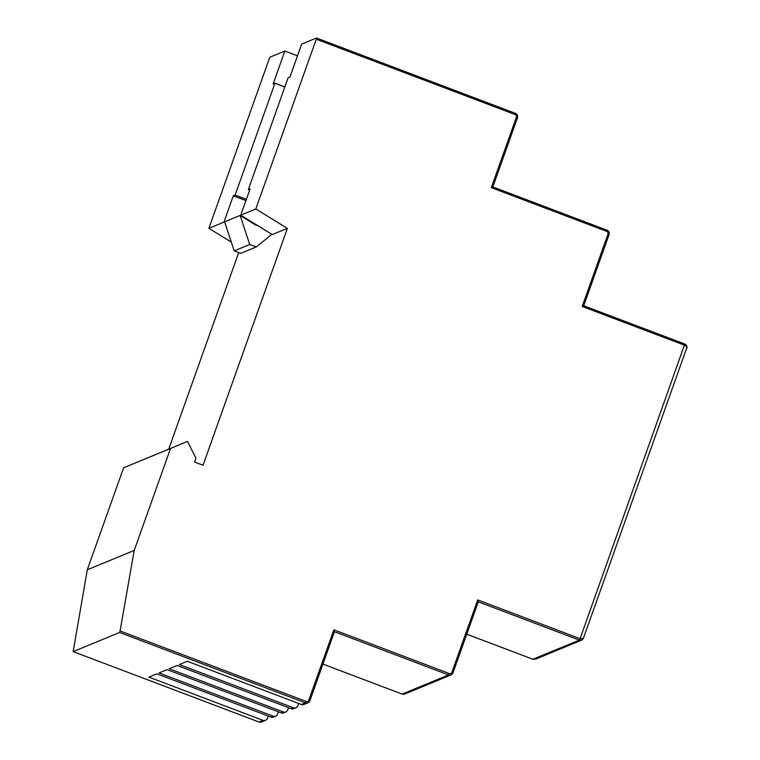<?xml version="1.0" encoding="UTF-8"?>
<svg xmlns="http://www.w3.org/2000/svg" width="760" height="760" viewBox="0 0 760 760"><rect width="100%" height="100%" fill="white"/><g stroke="black" fill="none" stroke-linecap="round" stroke-linejoin="round"><path stroke-width="1.14" d="M287.365 228.389L272.308 234.593L240.749 215.175L255.806 208.962L287.365 228.389L203.024 465.253L194.55 462.042L195.957 458.09L187.454 441.427L170.525 448.457L134.207 550.439L120.089 630.961L306.137 701.433A2.119 2.071 67.6 0 0 308.798 700.197L333.868 629.803L334.438 631.721L309.842 700.806A3.524 3.458 -112.4 0 1 305.406 702.857L119.586 632.462L120.089 630.961M297.483 55.822L284.858 51.034L270.047 57.142L269.325 58.567L208.876 228.314L223.943 222.11L224.865 222.67M208.876 228.314L231.315 242.126M240.749 215.175L250.116 188.86L248.311 189.601L288.135 77.748L289.949 77.007L301.663 44.108L316.464 38L515.365 113.335A3.524 3.458 -112.4 0 1 517.436 117.8M582.198 306.46L583.708 305.748L684.779 344.033C686.641 344.992 687.211 346.56 686.48 348.716C687.078 347.282 686.442 346.123 684.561 345.24L582.198 306.46L607.971 234.089A2.119 2.071 67.6 0 0 606.717 231.373L491.302 187.653L516.372 117.258A2.119 2.071 67.6 0 0 515.119 114.541L316.255 39.216L255.806 208.962M316.255 39.216L316.492 38L515.365 113.335L515.119 114.541M308.798 700.197L309.861 700.777L307.923 702.829L303.915 704.482A3.524 3.458 -112.4 0 1 301.406 704.51L187.302 661.285L179.35 664.563L293.455 707.788A3.524 3.458 67.6 0 0 295.963 707.76L293.769 708.662A3.524 3.458 -112.4 0 1 291.251 708.7L177.147 665.475L169.195 668.753L283.299 711.977A3.524 3.458 67.6 0 0 285.817 711.939L283.623 712.851A3.524 3.458 -112.4 0 1 281.105 712.88L167 669.655L159.049 672.942L273.153 716.158A3.524 3.458 67.6 0 0 277.59 714.106L278.388 711.854M275.671 716.129L273.476 717.031A3.524 3.458 -112.4 0 1 270.959 717.069L273.153 716.158M285.817 711.939A3.524 3.458 67.6 0 0 287.736 709.916L288.534 707.664M295.963 707.76A3.524 3.458 67.6 0 0 297.882 705.736L298.69 703.484M270.959 717.069L156.855 673.844L148.903 677.122L263.007 720.347A3.524 3.458 67.6 0 0 267.434 718.285L268.242 716.034M187.454 441.427L123.595 467.808L87.286 569.791L73.169 651.605L119.586 632.462M258.97 722L261.516 721.962A3.524 3.458 67.6 0 1 258.998 722L73.14 651.605L258.998 722L263.007 720.347M87.286 569.791L134.207 550.439M123.595 467.808L170.525 448.457M256.68 224.979L256.49 225.53L240.103 215.441L249.736 244.483L256.262 246.952L271.852 234.317M238.716 252.576L168.72 449.16M284.858 51.034L273.135 83.932L274.949 83.191L235.125 195.044L233.31 195.785L223.943 222.11M686.48 348.716L583.347 638.447L580.07 638.685L684.779 344.033M583.253 638.628L581.761 640.119L579.348 640.11L478.296 601.834L452.998 672.828M466.773 634.192L532.94 659.253L535.553 659.176L581.761 640.119L583.347 638.447M583.727 305.738L609.035 234.669L583.708 305.748L684.808 344.033C686.964 346.028 687.572 347.481 686.631 348.384M491.302 187.653L492.822 186.941L606.955 230.166A3.524 3.458 -112.4 0 1 609.035 234.641C609.558 232.607 608.864 231.107 606.955 230.166L492.822 186.941L517.446 117.838C517.959 115.776 517.265 114.266 515.365 113.335M333.868 629.803L449.274 673.521A2.119 2.071 67.6 0 0 451.934 672.286L477.707 599.906L478.306 601.787L452.979 672.885A3.524 3.458 -112.4 0 1 448.542 674.937L334.457 631.721L309.861 700.777M249.669 190.114L248.311 189.601M245.945 200.573L233.31 195.785M246.392 199.31L235.125 195.044M284.858 86.944L274.949 83.191M245.632 218.842L245.822 218.3M256.262 246.952L240.749 253.346L234.222 250.876L224.589 221.834L240.103 215.441M249.736 244.483L234.222 250.876M281.105 712.88L283.299 711.977M291.251 708.7L293.455 707.788M535.553 659.176L532.883 659.233L579.348 640.11L580.07 638.685L477.707 599.906M402.106 694.079L404.652 694.051A3.524 3.458 67.6 0 1 402.135 694.079L322.933 664.088L402.135 694.079L448.542 674.937L449.274 673.521M301.406 704.51L305.406 702.857L306.137 701.433M607.971 234.089L609.035 234.669M606.717 231.373L606.955 230.166M516.372 117.258L517.446 117.838L492.841 186.931M451.934 672.286L452.998 672.866L451.06 674.908L404.652 694.051M261.516 721.962L265.525 720.309M532.903 659.253L466.773 634.201"/></g></svg>
